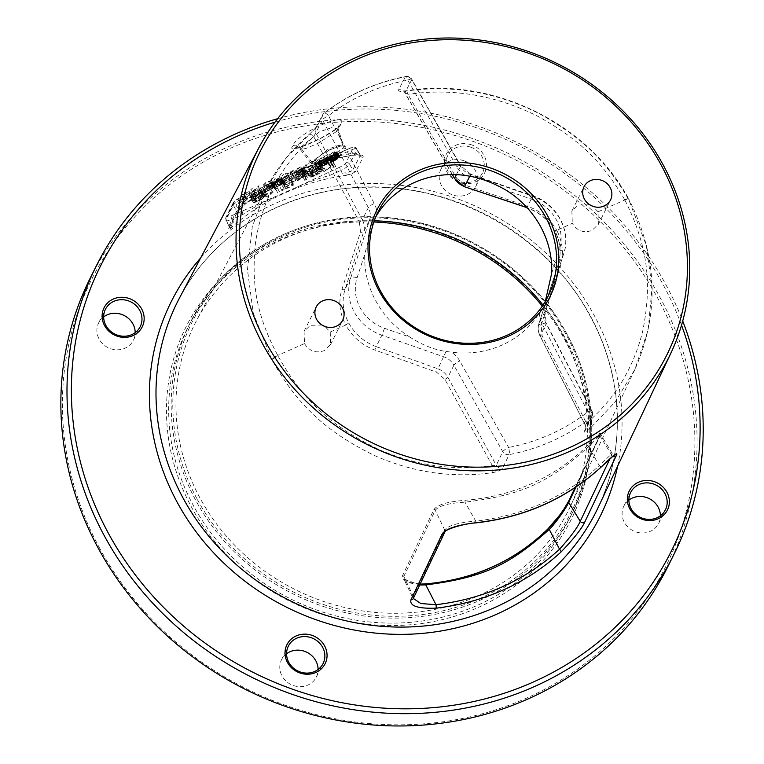 <?xml version="1.0" encoding="UTF-8"?>
<svg xmlns="http://www.w3.org/2000/svg" width="764" height="764" viewBox="0 0 764 764"><rect width="100%" height="100%" fill="white"/><g stroke="black" fill="none" stroke-linecap="round" stroke-linejoin="round"><path stroke-width="0.57" stroke-dasharray="3.82 2.86" d="M277.618 118.706A322.828 298.466 -153.5 0 1 665.673 284.237A322.828 298.466 -153.5 0 1 682.71 321.014M90.152 278.258A322.828 298.466 -153.5 0 1 369.719 119.174A322.828 298.466 -153.5 0 1 659.542 296.518A322.828 298.466 -153.5 0 1 667.784 566.716M99.721 548.361A320.928 296.709 -153.5 0 1 229.611 148.646A320.928 296.709 -153.5 0 1 657.565 297.903A320.928 296.709 26.5 0 1 527.676 697.618A320.928 296.709 26.5 0 1 99.721 548.361M681.526 325.168A319.027 294.961 26.5 0 0 663.018 284.428A319.027 294.961 -153.5 0 0 275.002 122.154M471.56 144.854A21.335 19.721 26.5 0 0 445.336 156.62A21.335 19.721 26.5 0 0 459.345 182.424A21.335 19.721 26.5 0 0 485.57 170.649A21.335 19.721 26.5 0 0 471.56 144.854M349.138 148.655A5.692 1.308 -28.5 0 1 353.111 148.369L345.853 162.913A5.692 1.308 -28.5 0 1 339.942 167.077A2.846 0.869 -114.2 0 0 340.773 170.477L329.676 175.462C319.333 178.174 308.274 182.128 296.499 187.333L231.167 215.906A5.692 1.308 -28.5 0 1 227.195 216.193L234.462 201.648A5.692 1.308 -28.5 0 1 240.373 197.484L253.896 191.411C271.382 182.911 318.502 161.758 335.616 154.72L349.138 148.655A2.846 0.869 65.8 0 1 349.291 148.493A2.846 0.869 65.8 0 1 350.943 150.116L352.672 153.297A2.846 0.659 81.2 0 0 353.579 155.13A2.846 0.659 81.2 0 0 353.77 154.968C360.598 154.252 363.721 155.025 363.129 157.279L355.68 171.489L350.351 174.765L342.224 173.151C347.84 172.635 351.335 171.566 352.739 169.933A2.846 2.636 -152.3 0 0 355.68 171.489M273.646 197.589C261.613 203.119 251.432 208.696 243.105 214.331L232.008 219.316L233.459 221.98L229.926 228.837L228.684 228.503L236.133 214.292C237.7 211.58 241.099 207.884 246.314 203.214A2.846 1.003 49.9 0 1 246.218 203.329A2.846 1.003 49.9 0 1 243.897 202.126A236.066 218.246 -153.5 0 1 255.701 192.872C264.143 187.801 275.747 181.66 290.521 174.45C310.69 165.549 326.323 159.466 337.421 156.19A236.066 218.246 -153.5 0 1 352.672 153.297C358.087 153.172 360.589 153.984 360.178 155.722L352.739 169.933L349.645 164.241A8.528 1.958 -28.5 0 1 340.773 170.477L342.224 173.151M229.926 228.837A233.765 216.126 -153.5 0 1 350.351 174.765M292.765 145.972C283.95 156.954 335.969 133.614 341.145 124.255C348.288 110.178 296.222 133.528 292.765 145.972A5.692 5.272 -152.4 0 1 300.376 147.519L300.118 149.324L305.867 148.502L317.967 143.345L337.841 130.701L338.108 128.982L332.092 127.502L319.533 131.79L300.376 147.519L311.827 162.092L328.281 149.123L338.767 145.399L343.838 146.392L343.599 147.824L326.944 158.931L311.645 163.668L311.827 162.092A1.423 1.318 27.6 0 1 311.492 164.012C314.405 155.168 350.447 138.943 345.471 148.76C341.632 155.885 305.59 172.101 311.492 164.012M543.013 305.065A208.782 193.034 -153.5 0 1 563.163 335.539A208.782 193.034 -153.5 0 1 570.278 506.618A208.782 193.034 -153.5 0 1 389.86 613.234A208.782 193.034 -153.5 0 1 200.244 498.481A208.782 193.034 -153.5 0 1 196.787 320.087A208.782 193.034 -153.5 0 1 374.284 220.796M444.877 379.355A2.846 0.544 151.2 0 0 447.857 377.32L453.892 365.23L502.76 451.696A5.692 5.243 25.5 0 0 509.101 454.618L502.636 468.217C501.471 470.08 498.099 471.56 492.513 472.658C452.928 478.274 413.868 472.696 375.344 455.907C331.538 434.554 299.555 409.494 271.917 359.701L253.256 313.144L247.469 269.711L252.282 226.593L267.515 186.225L285.898 158.31L317.05 126.413A5.692 5.272 27.6 0 0 315.704 128.018L322.503 115.03A5.692 5.272 27.6 0 0 322.551 119.795A5.692 1.337 -27.5 0 1 328.51 115.727A5.692 1.986 -127.9 0 0 324.051 113.177A5.692 1.986 -127.9 0 0 323.85 113.416A204.914 189.453 -153.5 0 1 405.426 76.792A5.692 1.385 79.1 0 1 405.77 76.467A5.692 1.385 79.1 0 1 407.823 80.115A5.692 1.28 -29.5 0 1 411.806 79.255A5.692 1.28 -29.5 0 1 411.748 79.752A5.692 5.272 27.6 0 0 405.426 76.792L398.607 89.799C398.063 91.374 400.479 91.814 405.846 91.126C451.772 84.479 496.361 92.043 539.604 113.836C577.03 134.77 603.512 156.353 628.724 199.509L646.306 245.292L652.017 287.57L648.159 329.762L634.827 369.585L570.278 506.618M188.04 327.135L190.532 322.141A213.414 197.313 -153.5 0 1 375.344 216.976A213.414 197.313 -153.5 0 1 566.945 334.221A213.414 197.313 26.5 0 1 572.389 512.845C599.998 458.505 597.906 390.251 566.955 334.097C531.629 267.495 457.006 220.653 380.634 217.119C300.682 211.809 223.269 254.555 190.532 322.141A213.414 197.313 -153.5 0 0 195.976 500.773A213.414 197.313 26.5 0 0 387.577 618.009A213.414 197.313 26.5 0 0 572.389 512.845L569.896 517.839A213.414 197.313 26.5 0 1 385.085 623.004A213.414 197.313 26.5 0 1 193.483 505.758A213.414 197.313 -153.5 0 1 188.04 327.135A213.414 197.313 -153.5 0 1 373.873 222.009M542.297 306.125A213.414 197.313 -153.5 0 1 564.453 339.216A213.414 197.313 26.5 0 1 569.896 517.839M565.771 339.12A215.314 199.06 -153.5 0 1 478.627 607.284A215.314 199.06 -153.5 0 1 191.516 507.153A215.314 199.06 -153.5 0 1 278.659 238.979A215.314 199.06 -153.5 0 1 565.771 339.12M103.665 316.888A19.434 17.973 26.5 0 0 98.651 322.866A19.434 17.973 26.5 0 0 97.716 325.158A19.434 17.973 26.5 0 0 109.223 348.183A19.434 17.973 26.5 0 0 133.423 340.228A19.434 17.973 26.5 0 0 134.368 337.936A19.434 17.973 26.5 0 0 135.19 332.627M463.91 160.746A19.434 17.973 26.5 0 0 440.962 169.178A19.434 17.973 26.5 0 0 452.785 194.973A19.434 17.973 26.5 0 0 475.733 186.54A19.434 17.973 26.5 0 0 463.91 160.746M628.877 500.067A19.434 17.973 26.5 0 0 623.863 506.035A19.434 17.973 26.5 0 0 622.927 508.327A19.434 17.973 26.5 0 0 634.435 531.362A19.434 17.973 26.5 0 0 658.635 523.407A19.434 17.973 26.5 0 0 659.58 521.115A19.434 17.973 26.5 0 0 660.402 515.805M286.567 653.745A19.434 17.973 26.5 0 0 281.553 659.724A19.434 17.973 26.5 0 0 293.376 685.528A19.434 17.973 26.5 0 0 316.325 677.095A19.434 17.973 26.5 0 0 318.091 669.493M470.691 147.165A19.434 17.973 26.5 0 0 447.742 155.598A19.434 17.973 26.5 0 0 459.565 181.402A19.434 17.973 -153.5 0 0 482.514 172.97A19.434 17.973 -153.5 0 0 470.691 147.165M542.087 335.654A2.846 0.563 -27.9 0 1 540.11 336.112A2.846 0.563 -27.9 0 1 540.148 335.883L546.184 323.793A5.692 1.308 -28.5 0 0 546.241 323.306L592.014 411.156A5.692 5.692 0 0 1 592.1 416.237A5.692 5.243 25.5 0 0 591.957 411.653A5.692 1.337 152.5 0 0 592.014 411.156A5.692 1.337 152.5 0 0 587.936 411.844A5.692 1.986 52.1 0 1 590.677 417.994A5.692 5.243 25.5 0 0 592.1 416.237L585.616 429.836A5.692 5.243 -154.5 0 1 584.193 431.603C583.658 433.188 585.386 432.376 589.388 429.167L615.144 401.94L634.827 369.585C659.695 313.383 657.68 256.551 628.801 199.089L628.782 199.051A5.692 1.127 -27.9 0 1 628.724 199.509C628.992 198.478 627.664 198.583 624.742 199.805L624.646 199.643C600.132 157.699 574.366 136.718 537.98 116.376C495.922 95.204 452.565 87.85 407.909 94.325A5.692 1.261 -98.6 0 0 406.2 90.801A5.692 1.261 -98.6 0 0 405.846 91.126M568.55 501.423L600.17 434.764C602.567 428.986 591.919 441.439 587.736 445.192A1.423 0.516 -135.1 0 0 588.595 446.673C547.788 483.335 521.869 494.986 464.999 502.168C459.326 502.75 441.21 503.209 435.251 510.228L403.831 576.467L403.85 578.969L419.732 584.957M587.736 445.192A205.974 190.437 -153.5 0 1 465.028 500.277C459.135 500.974 440.217 501.881 433.971 509.387L402.542 575.626C401.711 584.116 419.608 584.708 425.195 584.021M576.066 486.945L600.628 434.62L588.595 446.673L599.291 465.639L612.174 453.405L609.796 459.04M465.028 500.277L464.999 502.168L475.733 521.115C523.856 515.519 565.045 497.03 599.291 465.639A2.846 1.022 47 0 0 601.593 466.651M420.143 584.088L408.845 582.321L403.85 578.978L413.305 598.88L413.295 596.254L444.724 530.044C448.287 525.46 458.62 522.49 475.733 521.115A2.846 0.621 83.8 0 0 476.488 522.824M409.915 337.134A94.908 87.745 -153.5 0 1 375.745 300.815A94.908 87.745 -153.5 0 1 364.81 254.059L357.094 277.809A41.714 38.572 26.5 0 0 384.483 328.272L409.915 337.134C422.502 345.137 434.535 349.902 446.033 351.43L451.295 352.166A22.758 21.039 -153.5 0 1 459.794 361.047L508.623 447.456A5.692 1.28 150.5 0 0 502.76 451.696L496.285 465.295L492.369 465.629C453.883 471.082 415.912 465.648 378.447 449.318C335.864 428.537 304.769 404.156 277.915 355.728L271.917 359.701A5.692 1.49 -29.2 0 1 277.733 355.394C254.947 312.466 251.757 281.505 255.434 243.172C261.766 200.302 281.2 164.785 313.727 136.613L322.551 119.795L368.334 207.646A17.066 15.777 -153.5 0 1 369.595 219.917L350.752 277.876A47.406 43.825 26.5 0 0 381.885 335.215L443.941 356.864A17.066 15.777 -153.5 0 1 453.892 365.23A5.692 1.28 150.5 0 1 459.756 360.99M584.193 431.603L590.677 417.994A204.914 189.453 -153.5 0 1 509.101 454.618A5.692 1.385 -100.9 0 0 508.623 447.456A199.223 184.191 -153.5 0 0 587.936 411.844L542.192 324.051A22.758 21.039 -153.5 0 1 539.604 312.524A94.908 87.745 -153.5 0 1 451.295 352.166M539.604 312.524L545.324 301.36M375.898 216.623L373.262 221.512L364.81 254.059M542.201 324.079A5.692 1.308 -28.5 0 1 546.231 323.306L544.971 311.416A5.692 2.149 18 0 1 544.923 311.531L563.756 253.572A47.406 43.825 26.5 0 0 532.623 196.233L470.567 174.584A17.066 15.777 -153.5 0 1 460.616 166.218L411.748 79.752L404.939 92.759A5.692 5.272 27.6 0 0 398.607 89.799M585.616 429.846C586.141 430.132 586.084 428.671 585.434 425.481L540.148 335.883C538.085 331.891 537.684 327.756 538.945 323.497L544.923 311.531A17.066 15.777 -153.5 0 0 546.184 323.793L591.957 411.653L585.472 425.262A5.692 5.243 -154.5 0 1 585.635 429.807M585.472 425.262L586.551 423.332A5.692 1.967 49.4 0 1 589.388 429.167M624.828 199.977C649.648 249.293 651.329 286.901 642.839 330.611C633.7 367.856 614.944 398.77 586.551 423.332L542.096 335.673L541.093 325.311L560.203 266.798C564.013 254.536 562.867 242.379 556.755 230.327L572.312 223.346C577.145 230.967 583.696 233.326 591.976 230.413L598.365 224.329L598.059 211.79L624.828 199.977A5.692 1.127 -27.9 0 1 628.791 199.07M589.77 204.79L578.214 205.077L571.864 211.093L572.312 223.346M598.059 211.79L592.788 206.28M541.093 325.311A2.846 1.012 18.1 0 1 538.916 323.554A2.846 1.012 18.1 0 1 538.945 323.497L558.054 264.974C561.655 253.352 560.556 241.844 554.769 230.47L556.755 230.327C550.061 218.8 540.244 210.759 527.303 206.194L464.97 185.098L456.605 178.222A2.846 0.726 -30.1 0 1 454.58 178.585M624.646 199.643A5.692 1.49 -29.1 0 1 628.734 198.955L628.724 199.509A5.692 1.49 -29.1 0 0 628.734 198.955C587.888 122.928 492.188 76.4 406.181 90.801L402.494 91.011L407.909 94.325L456.605 178.222M456.404 174.65L460.616 166.218A5.692 1.28 -29.5 0 0 460.673 165.721L411.806 79.255A5.692 5.692 0 0 0 405.77 76.467C375.181 82.474 347.945 94.707 324.051 113.177A5.692 5.692 0 0 0 322.503 115.03A5.692 5.272 27.6 0 1 323.85 113.416L317.05 126.413M456.691 166.581A5.692 1.28 -29.5 0 1 460.673 165.721L470.815 174.221L469.764 176.188M315.685 128.065A5.692 5.272 27.6 0 0 315.752 132.802L362.298 219.736L368.334 207.646A5.692 1.308 151.5 0 1 374.245 203.491A22.758 21.039 -153.5 0 1 376.843 215.047M308.971 134.617A5.692 2.072 49.5 0 1 309.172 134.378A5.692 2.072 49.5 0 1 313.727 136.613L359.376 221.885A2.846 0.745 150.9 0 0 362.298 219.736C364.399 223.642 364.839 227.691 363.616 231.884L345.061 289.289C341.575 300.691 342.807 311.913 348.766 322.952C354.907 334.183 364.046 342.071 376.194 346.627L381.885 335.215L384.483 328.272M321.978 325.025L310.413 325.302L304.062 331.318L304.511 343.58L277.733 355.394M492.513 472.658A5.692 1.356 -98.3 0 0 492.369 465.629L444.868 379.336L436.626 372.221L437.973 368.831C442.241 370.397 445.536 373.233 447.857 377.32L496.285 465.295A5.692 5.243 -154.5 0 0 502.636 468.217M359.376 221.885L360.493 232.008L341.938 289.413C338.251 301.436 339.541 313.316 345.815 325.034L330.258 332.015L324.986 326.505M304.511 343.58C309.344 351.201 315.895 353.56 324.175 350.647L330.564 344.554L330.258 332.015M348.766 322.952L345.815 325.034C352.338 336.895 362.021 345.223 374.847 350.017L436.626 372.221M527.303 206.194L526.826 207.827C539.145 212.191 548.456 219.822 554.75 230.728L554.769 230.47C548.466 219.574 539.183 211.962 526.921 207.636M233.459 221.98C229.926 225.581 228.493 226.727 229.133 225.428L236.582 211.217L243.897 202.126L242.178 198.946L255.701 192.872A2.846 0.869 65.8 0 0 254.059 191.248M231.167 215.906A2.846 0.869 -114.2 0 0 232.008 219.316A8.528 1.958 -28.5 0 1 225.963 220.471L228.952 225.982L226.048 219.736L233.306 205.191L236.582 211.217A2.846 2.636 27.7 0 1 236.639 213.624C237.976 211.332 241.176 207.894 246.218 203.329C276.835 177.773 312.629 161.71 353.589 155.13L360.551 155.283L360.188 154.853L360.178 155.722L356.912 149.696L349.645 164.241A2.846 2.626 -153.5 0 0 345.853 162.913M257.563 200.97L263.188 197.876L264.611 195.03L257.382 197.981L255.09 201.123L255.587 201.572L257.563 200.97L254.928 196.109L259.741 193.655L262.033 190.513L260.734 190.236L254.737 193.12L252.454 196.262L252.951 196.711L254.928 196.109M314.424 175.443L319.247 172.998L321.529 169.856L320.231 169.57L314.233 172.454L312.008 175.949L314.424 175.443L311.779 170.582L317.404 167.478L318.827 164.632L313.947 166.246L310.795 168.242L309.372 171.088L311.779 170.582M266.541 191.086L272.251 188.316L273.904 186.044L272.968 185.843L268.097 187.963L266.541 191.086L263.895 186.225L269.606 183.446L271.22 180.925L265.461 183.093L263.895 186.225M282.117 183.121L277.876 185.031L277.208 186.368L283.186 183.054L282.117 183.121L279.471 178.26L275.231 180.161L274.562 181.507L279.519 179.206L280.55 178.193L279.471 178.26M290.549 180.447L293.768 177.133L289.747 178.929L290.549 180.447L287.913 175.577L291.122 172.263L287.111 174.068L287.913 175.577M339.942 167.077L296.499 187.333M238.654 210.043L241.558 204.227L252.683 199.232L252.311 199.967L243.047 204.131L240.507 209.212L238.654 210.043L236.019 205.172L238.922 199.356L250.048 194.362L249.675 195.107L240.402 199.27L237.871 204.341L236.019 205.172M257.191 201.715L253.237 202.441L255.653 198.573L262.577 194.791L266.531 194.066L264.115 197.933L257.191 201.715L254.555 196.854L250.602 197.57L253.008 193.703L262.529 189.042L263.886 189.682L262.338 192.299L254.555 196.854M277.408 188.125L279.443 191.726L277.59 192.557L275.794 189.424L268.938 196.443L267.085 197.274L274.935 189.243L277.408 188.125L274.763 183.264L276.807 186.865L274.944 187.696L273.159 184.563L266.292 191.583L264.439 192.413L272.29 184.372L274.763 183.264M295.572 180.552L286.309 184.707L285.316 186.693L293.347 183.083L292.975 183.828L284.943 187.438L284.141 189.042L293.414 184.878L293.042 185.623L281.916 190.618L284.819 184.802L295.945 179.807L295.572 180.552L292.937 175.682L283.664 179.846L282.67 181.822L290.712 178.222L290.339 178.957L282.298 182.567L281.496 184.181L290.769 180.017L290.396 180.762L279.271 185.757L282.183 179.932L293.3 174.937L292.937 175.682M299.278 179.846L297.425 180.676L298.915 179.148L303.365 176.474L307.195 175.042L308.551 175.204L306.631 179.521L304.779 180.352L306.641 176.159L302.993 177.219L299.278 179.846L296.642 174.975L294.789 175.815L300.72 171.613L305.915 170.334L303.996 174.65L302.143 175.491L304.053 171.652L303.566 171.203L299.049 173.036L296.642 174.975M314.052 176.188L310.098 176.914L312.505 173.046L319.428 169.264L323.382 168.538L320.976 172.406L314.052 176.188L311.406 171.327L307.453 172.043L308.379 169.703L314.319 165.511L318.273 163.83L320.746 163.677L318.33 167.545L311.406 171.327M335.683 166.476L333.83 167.316L330.984 166.762L323.936 171.747L330.306 166.686L331.786 163.716L333.639 162.885L332.159 165.855L335.683 166.476L333.037 161.615L331.184 162.445L328.348 161.901L321.3 166.886L327.661 161.815L329.15 158.845L331.003 158.014L329.513 160.984L333.037 161.615M247.393 196.845L246.409 198.812L252.655 196.004L253.638 194.037L254.975 193.435L252.884 197.637L251.537 198.239L252.387 196.539L246.142 199.347L245.292 201.047L243.955 201.648L246.056 197.446L247.393 196.845L244.747 191.974L243.764 193.941L250.019 191.134L251.003 189.166L252.34 188.565L250.239 192.767L248.902 193.368L249.752 191.668L243.496 194.476L242.656 196.176L241.309 196.778L243.41 192.576L244.747 191.974M263.15 193.025L261.804 193.626L259.75 193.235L254.67 196.835L261.67 190.427L260.6 192.576L263.15 193.025L260.505 188.164L259.168 188.765L257.115 188.364L252.024 191.965L259.034 185.566L257.965 187.705L260.505 188.164M270.284 189.825L264.936 192.222L267.028 188.02L273.455 185.203L275.241 185.098L274.123 187.333L270.284 189.825L267.648 184.955L262.291 187.361L264.392 183.159L272.337 180.075L271.487 182.472L267.648 184.955M278.144 184.487L281.935 182.787L286.223 179.406L283.186 182.367L284.571 182.367L283.186 183.752L275.642 187.419L277.743 183.217L279.08 182.615L278.144 184.487L275.498 179.626L279.299 177.926L283.578 174.545L280.55 177.496L281.84 177.334L281.754 177.859L279.519 179.559L273.006 182.548L275.097 178.346L276.444 177.745L275.498 179.626M291.265 180.399L289.48 181.202L288.009 178.604L289.346 178.002L289.709 178.68L296.938 174.593L291.265 180.399L288.62 175.539L286.834 176.341L285.364 173.743L286.71 173.142L287.063 173.81L294.293 169.732L288.62 175.539M306.039 171.623L304.655 174.393L303.318 174.994L304.655 171.967L302.019 172.731L299.746 174.163L297.96 177.401L296.623 178.002L299.077 174.125L303.184 171.795L306.039 171.27L303.394 166.753L302.019 169.522L300.672 170.124L302.019 167.096L300.271 167.459L297.101 169.302L295.315 172.53L293.978 173.132L295.362 170.362L297.511 168.5L301.618 166.514L303.394 166.753M306.44 173.59L308.541 169.388L316.573 165.778L309.611 169.322L307.777 172.989L306.44 173.59L303.795 168.72L305.896 164.518L313.928 160.917L306.966 164.461L305.142 168.118L303.795 168.72M319.696 164.375L317.595 168.577L316.258 169.178L318.359 164.976L319.696 164.375L317.06 159.514L314.959 163.716L313.622 164.317L315.713 160.115L317.06 159.514M329.647 160.746L324.786 162.512L322.112 164.403L321.797 166.075L328.625 162.799L327.107 164.107L321.883 166.59L320.097 166.695L320.765 165.005L322.914 163.143L329.647 160.392L327.011 155.875L319.868 159.084L319.151 161.204L325.98 157.928L322.322 160.411L317.728 161.987L318.13 160.144L322.408 157.107L326.295 155.57L327.011 155.875M336.609 159.284L334.556 160.965L331.079 162.044L331.614 160.965L338.356 156.83L331.395 160.029L332.684 158.826L337.955 156.248L339.474 155.99L339.512 156.591L332.502 161.261L336.609 159.284L333.973 154.414L335.31 153.812L331.92 156.095L328.434 157.174L330.048 155.35L335.577 152.237L333.973 152.332L328.749 155.168L332.455 152.599L336.112 151.167L337.096 151.282L336.876 151.721L329.867 156.4L333.973 154.414M241.558 204.227L238.922 199.356M240.507 209.212L237.871 204.341M243.047 204.131L240.402 199.27M252.311 199.967L249.675 195.107M252.683 199.232L250.048 194.362M255.711 202.288L253.075 197.418M259.664 200.607L257.029 195.746M261.278 199.786L258.633 194.925M262.635 198.984L259.989 194.123M264.115 197.933L261.479 193.072M264.984 197.16L262.338 192.299M265.605 196.405L262.959 191.544M266.531 194.553L263.886 189.682M266.531 194.066L263.886 189.205M266.159 193.855L263.513 188.985M265.165 193.913L262.529 189.042M264.058 194.218L261.412 189.357M262.577 194.791L259.932 189.921M260.104 195.899L257.458 191.038M258.49 196.72L255.854 191.85M257.134 197.523L254.488 192.652M255.653 198.573L253.008 193.703M254.784 199.337L252.149 194.476M254.164 200.101L251.528 195.231M253.237 201.954L250.602 197.093M253.237 202.441L250.602 197.57M253.61 202.651L250.974 197.79M254.603 202.594L251.958 197.733M260.037 199.862L257.401 195.001M256.389 201.41L253.753 196.539M255.587 201.572L252.951 196.711M255.157 201.476L252.512 196.615M255.09 201.123L252.454 196.262M256.026 199.27L253.381 194.4M256.58 198.63L253.934 193.769M257.382 197.981L254.737 193.12M258.433 197.322L255.787 192.452M259.731 196.644L257.086 191.774M262.205 195.536L259.559 190.666M263.379 195.097L260.734 190.236M264.182 194.935L261.536 190.064M264.611 195.03L261.966 190.16M264.678 195.383L262.033 190.513M263.742 197.236L261.107 192.375M263.188 197.876L260.553 193.005M262.386 198.525L259.741 193.655M261.336 199.184L258.69 194.323M279.443 191.726L276.807 186.865M274.935 189.243L272.29 184.372M267.085 197.274L264.439 192.413M268.938 196.443L266.292 191.583M275.794 189.424L273.159 184.563M277.59 192.557L274.944 187.696M286.309 184.707L283.664 179.846M295.945 179.807L293.3 174.937M284.819 184.802L282.183 179.932M281.916 190.618L279.271 185.757M293.042 185.623L290.396 180.762M293.414 184.878L290.769 180.017M284.141 189.042L281.496 184.181M284.943 187.438L282.298 182.567M292.975 183.828L290.339 178.957M293.347 183.083L290.712 178.222M285.316 186.693L282.67 181.822M297.425 180.676L294.789 175.815M299.841 179.215L297.196 174.345M300.644 178.566L297.998 173.695M301.694 177.897L299.049 173.036M302.993 177.219L300.347 172.358M304.225 176.665L301.589 171.795M305.399 176.236L302.754 171.365M306.202 176.064L303.566 171.203M306.641 176.159L303.996 171.289M306.698 176.513L304.053 171.652M304.779 180.352L302.143 175.491M306.631 179.521L303.996 174.65M308.551 175.682L305.906 170.821M308.551 175.204L305.915 170.334M308.178 174.985L305.543 170.124M307.195 175.042L304.549 170.181M306.077 175.348L303.442 170.487M304.597 175.921L301.952 171.06M303.365 176.474L300.72 171.613M301.751 177.296L299.116 172.425M300.395 178.098L297.75 173.227M298.915 179.148L296.27 174.278M298.046 179.922L295.401 175.052M312.572 176.761L309.926 171.89M316.525 175.08L313.88 170.219M318.13 174.259L315.484 169.398M319.486 173.457L316.85 168.596M320.976 172.406L318.33 167.545M321.835 171.642L319.199 166.772M322.456 170.878L319.81 166.017M323.382 169.025L320.746 164.155M323.382 168.538L320.746 163.677M323.01 168.328L320.374 163.458M322.026 168.386L319.381 163.525M320.909 168.691L318.273 163.83M319.428 169.264L316.783 164.394M316.955 170.372L314.319 165.511M315.351 171.193L312.705 166.323M313.994 171.995L311.349 167.125M312.505 173.046L309.869 168.175M311.645 173.82L309 168.949M311.024 174.574L308.379 169.703M310.098 176.427L307.453 171.566M310.098 176.914L307.453 172.043M310.471 177.124L307.825 172.263M311.454 177.067L308.818 172.206M316.898 174.335L314.252 169.474M313.25 175.882L310.604 171.012M312.447 176.045L309.802 171.184M312.008 175.949L309.372 171.088M311.951 175.596L309.305 170.735M312.877 173.743L310.232 168.873M313.431 173.103L310.795 168.242M314.233 172.454L311.597 167.593M315.284 171.795L312.648 166.924M316.582 171.117L313.947 166.246M319.056 170.009L316.42 165.139M320.231 169.57L317.595 164.709M321.033 169.407L318.397 164.537M321.472 169.503L318.827 164.632M321.529 169.856L318.884 164.986M320.603 171.709L317.958 166.848M320.049 172.349L317.404 167.478M319.247 172.998L316.602 168.128M318.196 173.657L315.551 168.796M333.83 167.316L331.184 162.445M332.159 165.855L329.513 160.984M333.639 162.885L331.003 158.014M331.786 163.716L329.15 158.845M330.306 166.686L327.661 161.815M323.936 171.747L321.3 166.886M325.798 170.916L323.153 166.055M330.984 166.762L328.348 161.901M246.409 198.812L243.764 193.941M246.056 197.446L243.41 192.576M243.955 201.648L241.309 196.778M245.292 201.047L242.656 196.176M246.142 199.347L243.496 194.476M252.387 196.539L249.752 191.668M251.537 198.239L248.902 193.368M252.884 197.637L250.239 192.767M254.975 193.435L252.34 188.565M253.638 194.037L251.003 189.166M252.655 196.004L250.019 191.134M261.804 193.626L259.168 188.765M260.6 192.576L257.965 187.705M261.67 190.427L259.034 185.566M260.333 191.029L257.697 186.168M259.263 193.177L256.618 188.307M254.67 196.835L252.024 191.965M256.007 196.233L253.362 191.372M259.75 193.235L257.115 188.364M264.936 192.222L262.291 187.361M271.449 189.233L268.804 184.363M272.433 188.651L269.787 183.79M273.502 187.896L270.857 183.026M274.123 187.333L271.487 182.472M274.572 186.788L271.936 181.918M275.241 185.442L272.605 180.581M275.241 185.098L272.605 180.237M274.973 184.945L272.337 180.075M274.257 184.983L271.621 180.123M273.455 185.203L270.819 180.342M272.385 185.623L269.749 180.753M267.028 188.02L264.392 183.159M270.551 189.281L267.916 184.42M268.097 187.963L265.461 183.093M272.118 186.158L269.472 181.288M272.968 185.843L270.322 180.982M273.55 185.719L270.905 180.858M273.856 185.786L271.22 180.925M273.904 186.044L271.258 181.183M273.235 187.39L270.59 182.52M272.834 187.848L270.189 182.978M272.251 188.316L269.606 183.446M271.497 188.794L268.852 183.933M281.935 182.787L279.299 177.926M279.08 182.615L276.444 177.745M277.743 183.217L275.097 178.346M275.642 187.419L273.006 182.548M280.999 185.012L278.354 180.142M282.164 184.42L279.519 179.559M283.186 183.752L280.55 178.891M284.036 183.093L281.391 178.232M284.389 182.73L281.754 177.859M284.571 182.367L281.926 177.506M284.485 182.204L281.84 177.334M283.988 182.147L281.353 177.277M283.186 182.367L280.55 177.496M286.223 179.406L283.578 174.545M284.657 180.103L282.021 175.243M277.876 185.031L275.231 180.161M282.737 182.911L280.101 178.05M283.1 182.892L280.455 178.022M283.186 183.054L280.55 178.193M283.052 183.331L280.407 178.461M282.699 183.694L280.054 178.833M282.164 184.076L279.519 179.206M281.448 184.468L278.803 179.597M277.208 186.368L274.562 181.507M289.48 181.202L286.834 176.341M296.938 174.593L294.293 169.732M295.592 175.195L292.956 170.334M294.169 176.675L291.523 171.804M289.709 178.68L287.063 173.81M289.346 178.002L286.71 173.142M288.009 178.604L285.364 173.743M293.768 177.133L291.122 172.263M289.747 178.929L287.111 174.068M304.655 174.393L302.019 169.522M306.039 171.27L303.394 166.409M305.772 171.117L303.127 166.246M305.056 171.155L302.42 166.294M304.253 171.384L301.618 166.514M303.184 171.795L300.538 166.924M302.286 172.196L299.65 167.326M301.131 172.779L298.485 167.918M300.147 173.361L297.511 168.5M299.077 174.125L296.432 169.255M298.457 174.679L295.811 169.818M298.008 175.223L295.362 170.362M296.623 178.002L293.978 173.132M297.96 177.401L295.315 172.53M299.345 174.622L296.699 169.761M299.746 174.163L297.101 169.302M300.328 173.695L297.683 168.834M301.083 173.218L298.447 168.357M302.019 172.731L299.383 167.86M302.916 172.33L300.271 167.459M303.766 172.015L301.121 167.154M304.339 171.89L301.704 167.029M304.655 171.967L302.019 167.096M304.702 172.225L302.057 167.354M303.318 174.994L300.672 170.124M308.541 169.388L305.896 164.518M307.777 172.989L305.142 168.118M309.611 169.322L306.966 164.461M316.306 166.313L313.66 161.452M316.573 165.778L313.928 160.917M317.595 168.577L314.959 163.716M318.359 164.976L315.713 160.115M316.258 169.178L313.622 164.317M328.31 161.338L325.674 156.477M329.647 160.392L327.011 155.531M328.94 160.44L326.295 155.57M328.138 160.66L325.493 155.799M327.059 161.07L324.423 156.209M325.053 161.978L322.408 157.107M323.898 162.56L321.252 157.699M322.914 163.143L320.269 158.282M321.845 163.897L319.199 159.036M321.214 164.461L318.569 159.59M320.765 165.005L318.13 160.144M320.097 166.351L317.461 161.481M320.097 166.695L317.461 161.825M320.364 166.848L317.728 161.987M321.081 166.81L318.435 161.939M321.883 166.59L319.247 161.72M322.952 166.17L320.317 161.309M324.967 165.272L322.322 160.411M326.123 164.68L323.487 159.819M327.107 164.107L324.461 159.237M328.176 163.343L325.54 158.482M328.625 162.799L325.98 157.928M327.288 163.4L324.643 158.53M326.925 163.763L324.289 158.902M326.171 164.25L323.525 159.38M325.235 164.737L322.589 159.867M323.22 165.635L320.584 160.774M322.379 165.95L319.734 161.08M321.797 166.075L319.151 161.204M321.482 166.008L318.836 161.137M321.434 165.75L318.798 160.879M322.112 164.403L319.467 159.542M322.513 163.945L319.868 159.084M323.086 163.477L320.45 158.616M323.85 162.999L321.205 158.138M324.786 162.512L322.141 157.642M326.791 161.605L324.156 156.744M327.641 161.299L325.006 156.429M328.224 161.175L325.579 156.305M337.955 158.683L335.31 153.812M336.303 159.561L333.658 154.691M335.768 159.934L333.123 155.073M335.052 160.325L332.407 155.464M333.715 160.927L331.07 156.066M333.085 161.137L330.449 156.276M332.502 161.261L329.867 156.4M332.416 161.089L329.781 156.228M332.512 160.917L329.867 156.047M332.865 160.545L330.22 155.684M333.62 160.068L330.984 155.207M334.336 159.676L331.7 154.815M335.673 159.074L333.037 154.213M336.838 158.482L334.193 153.621M337.822 157.909L335.176 153.039M338.891 157.145L336.246 152.284M339.512 156.591L336.876 151.721M339.741 156.142L337.096 151.282M339.474 155.99L336.828 151.119M338.758 156.028L336.112 151.167M337.955 156.248L335.31 151.387M336.886 156.658L334.24 151.797M335.1 157.46L332.455 152.599M333.935 158.052L331.289 153.192M332.684 158.826L330.048 153.956M331.796 159.571L329.15 154.71M331.395 160.029L328.749 155.168M332.732 159.428L330.086 154.567M333.085 159.055L330.449 154.194M333.887 158.492L331.251 153.621M334.833 158.005L332.187 153.134M336.618 157.203L333.973 152.332M337.459 156.887L334.823 152.026M338.041 156.763L335.396 151.902M338.356 156.83L335.711 151.969M338.223 157.097L335.577 152.237M337.64 157.575L334.995 152.704M336.886 158.052L334.24 153.182M335.94 158.54L333.305 153.679M334.603 159.141L331.968 154.28M333.667 159.628L331.022 154.767M332.684 160.211L330.048 155.35M331.614 160.965L328.969 156.104M331.213 161.424L328.568 156.563M331.032 161.787L328.396 156.916M331.079 162.044L328.434 157.174M331.796 161.997L329.15 157.136M332.598 161.777L329.952 156.916M333.448 161.462L330.802 156.601M334.556 160.965L331.92 156.095M335.721 160.373L333.075 155.512M336.743 159.705L334.107 154.844M337.592 159.046L334.957 154.185M253.896 191.411A2.846 0.869 65.8 0 1 254.049 191.248L293.825 172.731L335.768 154.557A2.846 0.869 65.8 0 1 337.421 156.19L350.943 150.116A8.528 1.958 -28.5 0 1 356.989 148.951A8.528 1.958 -28.5 0 1 356.912 149.696A2.846 2.626 -153.5 0 0 353.111 148.369M335.616 154.72A2.846 0.869 65.8 0 1 335.768 154.557L349.291 148.493C352.968 146.507 355.537 146.659 356.989 148.951L360.188 154.853M617.627 466.174A239.82 221.722 26.5 0 0 594.172 315.331A239.82 221.722 -153.5 0 0 200.665 257.946M598.164 507.468A234.128 216.46 26.5 0 0 590.19 315.627A234.128 216.46 -153.5 0 0 382.439 187.104A234.128 216.46 -153.5 0 0 179.339 298.304C214.082 230.938 289.928 186.855 370.893 187.209C459.46 185.833 549.221 238.607 590.142 316.105C623.262 376.27 626.251 448.85 598.164 507.468M353.77 154.968A233.221 215.62 26.5 0 0 246.314 203.214M341.145 124.255A5.692 5.272 27.6 0 0 337.841 130.701L343.599 147.824A1.423 1.318 -152.4 0 0 345.471 148.76M197.456 499.732A211.991 195.995 26.5 0 0 480.145 598.327A211.991 195.995 26.5 0 0 565.952 334.288A211.991 195.995 -153.5 0 0 283.263 235.694A211.991 195.995 -153.5 0 0 197.456 499.732M600.17 434.764A1.423 1.308 25.4 0 0 600.046 434.974L600.456 433.952L612.174 453.405C613.616 454.57 614.609 454.943 615.173 454.504M600.046 434.983A1.423 1.308 25.4 0 0 600.132 436.196L611.668 455.086A2.846 2.626 -154.6 0 0 612.948 456.223M433.971 509.387A1.423 1.308 -154.6 0 1 435.251 510.228L444.724 530.044A2.846 2.626 25.4 0 1 444.743 532.269L444.753 532.241M402.542 575.626A1.423 1.308 -154.6 0 1 403.831 576.467L413.295 596.254A2.846 2.626 25.4 0 1 413.314 598.479M551.637 273.502L559.363 249.761A41.714 38.572 26.5 0 0 531.964 199.299L506.532 190.427M465.152 175.405A22.758 21.039 -153.5 0 1 456.662 166.523L407.823 80.115A199.223 184.191 -153.5 0 0 328.51 115.727L374.255 203.52M531.964 199.299L532.623 196.233L526.979 207.531M470.337 176.303L470.815 174.221L532.871 195.87C556.794 203.568 571.739 231.014 563.803 253.457A5.692 2.149 18 0 1 563.756 253.572L558.054 264.974A2.846 1.012 18.1 0 0 558.035 265.032C561.616 253.486 560.509 242.045 554.731 230.709M559.363 249.761A5.692 2.149 18 0 1 563.803 253.457L544.971 311.416A5.692 2.149 18 0 0 542.02 308.331M452.412 174.564L404.939 92.759M271.917 359.701A5.692 1.127 -27.8 0 1 277.915 355.728M446.033 351.43L437.973 368.831L376.194 346.627L374.847 350.017M357.094 277.809A5.692 2.149 -162 0 0 350.752 277.876L345.061 289.289A2.846 1.136 -162.1 0 1 341.938 289.413M374.35 219.402A5.692 2.149 -162 0 0 369.595 219.917L363.616 231.884A2.846 1.136 -162.1 0 1 360.493 232.008M560.203 266.798A2.846 1.012 18.1 0 1 558.035 265.041M464.97 185.098L464.493 186.741M227.195 216.193A2.846 2.626 26.5 0 0 225.972 217.348L225.963 220.471A8.528 1.958 -28.5 0 1 226.048 219.736A2.846 2.626 26.5 0 1 225.972 217.348L233.24 202.804A2.846 2.626 26.5 0 0 233.306 205.191A8.528 1.958 -28.5 0 1 242.178 198.946A2.846 0.869 65.8 0 0 240.526 197.322L254.049 191.248M228.684 228.503A2.846 2.636 27.7 0 0 229.19 227.844L236.63 213.643M229.19 227.834A2.846 2.636 27.7 0 0 229.133 225.428M236.133 214.292A2.846 2.636 27.7 0 0 236.62 213.653M234.462 201.648A2.846 2.626 26.5 0 0 233.24 202.804L240.526 197.322A2.846 0.869 65.8 0 0 240.373 197.484M328.835 172.062A2.846 0.869 -114.2 0 0 329.676 175.462M242.274 210.921A2.846 0.869 -114.2 0 0 243.105 214.331M363.129 157.279A2.846 2.636 -152.3 0 1 360.178 155.722M338.118 126.738L338.108 128.982L343.876 146.449C344.507 145.198 340.324 146.096 331.328 149.142C322.026 152.657 310.365 163.935 311.979 163.515L311.779 164.021L300.118 149.324L297.291 147.71C298.18 148.321 306.354 144.959 321.825 137.615C334.67 130.081 340.104 126.452 338.118 126.728L338.118 126.728M315.704 128.027L309.153 134.388C291.886 149.161 278 166.437 267.515 186.225L196.787 320.087M133.423 340.228L140.204 326.658M98.651 322.866L105.432 309.286M440.962 169.178L447.742 155.598M475.733 186.54L482.514 172.97M623.863 506.035L630.644 492.465M658.635 523.407L665.415 509.827M316.325 677.095L323.105 663.515M281.553 659.724L288.334 646.153M575.082 487.604L600.046 434.974M547.969 296.489L543.07 306.307M378.161 211.685L373.262 221.512M585.434 425.481L540.1 336.093C537.999 331.996 537.608 327.813 538.926 323.544L558.035 265.032M571.864 211.084L584.04 186.702M598.365 224.329L610.541 199.939M452.24 174.564L404.92 93.027M330.564 344.554L342.74 320.173M304.062 331.318L316.239 306.937M228.952 225.982L229.181 227.853"/><path stroke-width="1.15" d="M682.71 321.014A322.828 298.466 -153.5 0 1 673.915 554.435A322.828 298.466 -153.5 0 1 394.348 713.519A322.828 298.466 -153.5 0 1 104.534 536.175A322.828 298.466 -153.5 0 1 96.293 265.967A322.828 298.466 -153.5 0 1 277.618 118.706M673.915 554.435L667.784 566.716A322.828 298.466 -153.5 0 1 388.217 725.8A322.828 298.466 -153.5 0 1 98.394 548.456A322.828 298.466 -153.5 0 1 90.152 278.258L96.293 265.967M275.002 122.154A319.027 294.961 -153.5 0 0 108.469 533.396A319.027 294.961 26.5 0 0 513.418 690.073A319.027 294.961 26.5 0 0 681.526 325.168M103.025 310.308A21.335 19.721 26.5 0 0 117.035 336.112A21.335 19.721 26.5 0 0 143.26 324.337A21.335 19.721 26.5 0 0 129.25 298.533A21.335 19.721 26.5 0 0 103.025 310.308M668.471 507.516A21.335 19.721 26.5 0 0 654.461 481.712A21.335 19.721 26.5 0 0 628.237 493.487A21.335 19.721 26.5 0 0 642.247 519.291A21.335 19.721 26.5 0 0 668.471 507.516M299.937 672.969A21.335 19.721 26.5 0 0 326.161 661.204A21.335 19.721 26.5 0 0 312.151 635.4A21.335 19.721 26.5 0 0 285.927 647.175A21.335 19.721 26.5 0 0 299.937 672.969M262.806 344.258A230.222 212.85 -153.5 0 1 258.996 147.547A230.222 212.85 -153.5 0 1 458.706 38.2A230.222 212.85 -153.5 0 1 662.99 164.585A230.222 212.85 -153.5 0 1 670.84 353.226A230.222 212.85 -153.5 0 1 471.894 470.796A230.222 212.85 -153.5 0 1 262.806 344.258M374.284 220.796A208.782 193.034 -153.5 0 1 543.013 305.065M373.873 222.009A213.414 197.313 -153.5 0 1 542.297 306.125M135.19 332.627A19.434 17.973 26.5 0 0 124.064 315.465A19.434 17.973 26.5 0 0 103.665 316.888M660.402 515.805A19.434 17.973 26.5 0 0 649.276 498.644A19.434 17.973 26.5 0 0 628.877 500.067M318.091 669.493A19.434 17.973 26.5 0 0 304.502 651.291A19.434 17.973 26.5 0 0 286.567 653.745M104.496 311.578A19.434 17.973 26.5 0 0 116.004 334.603A19.434 17.973 26.5 0 0 140.204 326.658A19.434 17.973 26.5 0 0 141.149 324.366A19.434 17.973 -153.5 0 0 129.632 301.331A19.434 17.973 -153.5 0 0 105.432 309.286A19.434 17.973 -153.5 0 0 104.496 311.578M666.361 507.535A19.434 17.973 26.5 0 0 654.844 484.51A19.434 17.973 26.5 0 0 630.644 492.465A19.434 17.973 26.5 0 0 629.708 494.757A19.434 17.973 -153.5 0 0 641.216 517.782A19.434 17.973 -153.5 0 0 665.415 509.827A19.434 17.973 -153.5 0 0 666.361 507.535M300.156 671.948A19.434 17.973 26.5 0 0 323.105 663.515A19.434 17.973 26.5 0 0 311.282 637.72A19.434 17.973 -153.5 0 0 288.334 646.153A19.434 17.973 -153.5 0 0 300.156 671.948M425.395 584.002A208.066 192.375 26.5 0 0 547.903 528.917C552.066 525.25 563.622 511.087 568.76 501.003A1.423 1.308 25.4 0 0 568.712 502.435L576.066 486.945M419.732 584.957L425.653 584.938C482.351 577.632 508.432 565.904 549.249 529.442C553.165 525.852 563.899 512.061 568.712 502.435L580.239 521.306C577.546 527.523 570.641 536.834 559.544 549.24C525.298 580.43 484.118 598.919 435.996 604.706L420.821 603.531L413.324 598.451L444.753 532.241C443.922 530.063 462.096 523.703 476.497 522.824C525.25 517.19 566.945 498.462 601.602 466.642L614.791 454.618M420.143 584.088L425.29 583.925L435.996 604.706A2.846 0.621 -96.4 0 1 435.986 608.173C417.927 608.755 409.561 605.995 410.898 599.902L442.318 533.683C446.281 528.497 457.741 524.82 476.688 522.643C525.384 516.999 567.05 498.29 601.688 466.527C613.712 454.79 618.592 451.142 616.328 455.554L584.89 521.783C581.796 528.631 573.831 538.725 560.967 552.066A2.846 1.031 -132.8 0 0 559.554 549.24L549.249 529.442A1.423 0.516 45.1 0 0 547.95 528.86L559.668 515.156L563.784 509.311L568.626 501.213L575.082 487.604M547.903 528.917A1.423 0.516 45.1 0 1 547.941 528.869C514.707 561.263 473.814 579.609 425.29 583.925M609.796 459.04L580.239 521.306A2.846 2.626 -154.6 0 0 584.89 521.783M560.967 552.066C526.329 583.62 484.672 602.328 435.986 608.173M265.796 342.157A227.357 210.195 26.5 0 0 568.97 447.895A227.357 210.195 26.5 0 0 660.984 164.728A227.357 210.195 26.5 0 0 357.81 58.99A227.357 210.195 26.5 0 0 265.796 342.157M379.259 291.218A96.799 89.493 -153.5 0 1 418.433 170.649A96.799 89.493 -153.5 0 1 547.521 215.668A96.799 89.493 -153.5 0 1 508.337 336.236A96.799 89.493 -153.5 0 1 379.259 291.218M336.37 326.228A14.812 13.695 26.5 0 0 342.74 320.173A14.812 13.695 26.5 0 0 339.502 304.043A14.812 13.695 26.5 0 0 322.609 300.892A14.812 13.695 26.5 0 0 316.239 306.937A14.812 13.695 26.5 0 0 319.476 323.067A14.812 13.695 26.5 0 0 336.37 326.228M590.41 180.657A14.812 13.695 26.5 0 0 584.04 186.702A14.812 13.695 26.5 0 0 587.268 202.832A14.812 13.695 26.5 0 0 604.171 205.993A14.812 13.695 26.5 0 0 610.541 199.939A14.812 13.695 26.5 0 0 607.304 183.809A14.812 13.695 26.5 0 0 590.41 180.657M380.587 291.122A94.908 87.745 -153.5 0 1 378.161 211.685A94.908 87.745 -153.5 0 1 460.348 164.919A94.908 87.745 -153.5 0 1 545.553 217.052A94.908 87.745 26.5 0 1 547.969 296.489A94.908 87.745 26.5 0 1 465.782 343.256A94.908 87.745 26.5 0 1 380.587 291.122M375.898 216.623L376.843 215.047A94.908 87.745 -153.5 0 1 465.152 175.405L470.337 176.303C481.587 178.327 493.649 183.035 506.532 190.427A94.908 87.745 -153.5 0 1 540.702 226.755A94.908 87.745 -153.5 0 1 551.637 273.502L545.324 301.36M592.788 206.28L589.77 204.79M526.979 207.531L464.493 186.741L454.57 178.566A2.846 0.726 -30.1 0 1 454.58 178.298L456.404 174.65M324.986 326.505L321.978 325.025M469.764 176.188L464.588 186.55C460.291 185.041 456.958 182.29 454.58 178.298L452.412 174.564M200.665 257.946A239.82 221.722 -153.5 0 0 177.315 502.492A239.82 221.722 26.5 0 0 420.668 633.537A239.82 221.722 26.5 0 0 617.627 466.174M258.996 147.547L179.339 298.304A234.128 216.46 -153.5 0 0 183.226 498.348A234.128 216.46 26.5 0 0 395.857 627.034A234.128 216.46 26.5 0 0 598.164 507.468L670.84 353.226M616.328 455.554A2.846 2.626 -154.6 0 1 612.948 456.223M442.318 533.683A2.846 2.626 25.4 0 0 444.743 532.269M410.898 599.902A2.846 2.626 25.4 0 0 413.314 598.479M526.921 207.636L464.493 186.741M454.57 178.575L452.24 174.564M526.826 207.827L527.437 208.037"/></g></svg>
